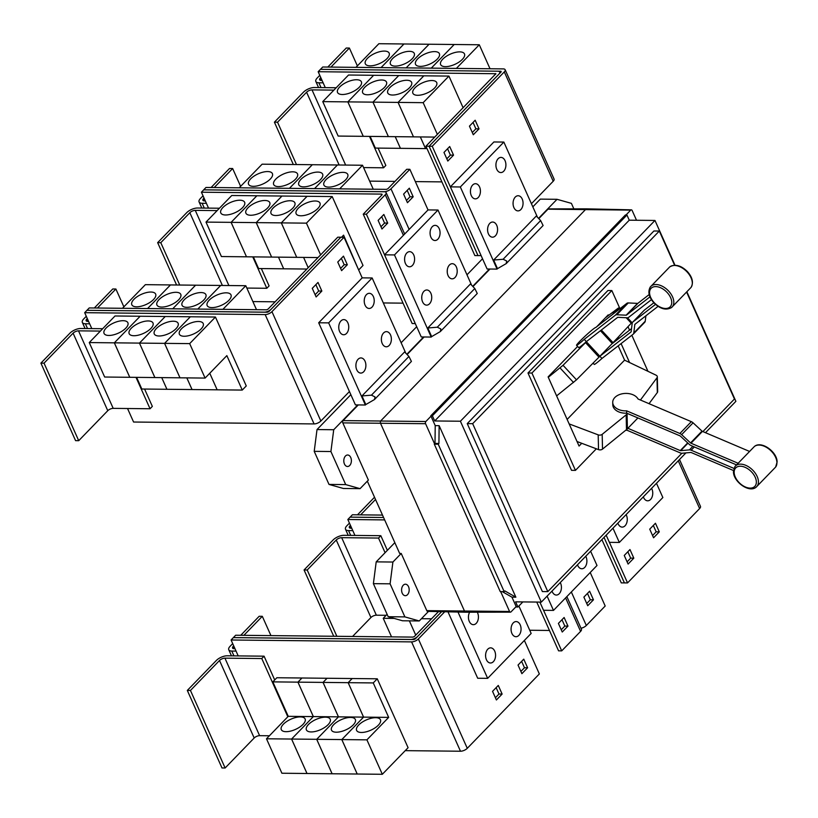 <?xml version="1.0" encoding="UTF-8"?>
<svg xmlns="http://www.w3.org/2000/svg" width="818" height="818" viewBox="0 0 818 818"><rect width="100%" height="100%" fill="white"/><g stroke="black" fill="none" stroke-linecap="round" stroke-linejoin="round"><path stroke-width="1.23" d="M649.195 294.541L637.928 303.284A1.043 0.644 44.1 0 1 637.57 303.386L628.275 302.936A4.182 2.577 -135.9 0 0 626.874 303.325L595.688 327.537A13.057 0.9 137.2 0 0 593.285 329.041A13.057 0.9 137.2 0 0 582.416 338.703A13.057 0.9 137.2 0 0 576.547 345.298A13.057 0.9 137.2 0 0 578.97 343.816A13.057 0.9 137.2 0 0 584.236 339.358L615.422 315.135A4.182 2.577 44.1 0 1 616.823 314.756L626.118 315.196A1.043 0.644 -135.9 0 0 626.476 315.104L649.962 296.862M651.445 299.654L628.592 317.394A4.182 2.577 44.1 0 1 627.191 317.783L617.897 317.333A1.043 0.644 -135.9 0 0 617.549 317.435L586.363 341.648A13.057 0.9 137.2 0 1 581.087 346.106A13.057 0.9 137.2 0 1 578.674 347.599L576.547 345.298M658.071 306.341L634.972 324.276A1.043 0.644 -135.9 0 0 634.809 324.582L633.776 333.049A4.182 2.577 44.1 0 1 633.296 334.102A4.182 2.577 44.1 0 1 633.132 334.245L601.946 358.468A13.057 0.9 -42.8 0 1 596.67 362.926A13.057 0.9 -42.8 0 1 594.257 364.409L593.06 363.12M644.584 322.435A4.182 2.577 -135.9 0 0 644.748 322.282A4.182 2.577 -135.9 0 0 645.228 321.229L645.893 315.799M669.789 266.873C675.259 263.825 681.149 265.41 687.478 271.648C692.519 277.425 693.705 282.691 691.026 287.445A14.826 9.141 -135.9 0 0 687.171 272.026A14.826 9.141 -135.9 0 0 669.789 266.873L650.31 286.975C647.631 291.729 648.817 296.995 653.858 302.772L644.298 310.165A4.182 2.577 -135.9 0 0 644.134 310.319A4.182 2.577 -135.9 0 0 643.981 310.492M556.608 395.892L576.496 379.818L598.98 357.159A13.262 0.91 -42.8 0 0 599.86 356.259L631.005 331.955A1.043 0.644 -135.9 0 0 631.169 331.658L632.202 323.192A4.182 2.577 44.1 0 1 632.682 322.139A4.182 2.577 44.1 0 1 632.846 321.985L655.515 304.388M600.33 355.779L612.242 343.478A13.262 0.91 -42.8 0 0 613.04 342.65L631.885 322.517L627.488 317.783M631.537 328.611L611.782 343.959M733.48 470.524L691.21 452.538A1.043 0.644 -135.9 0 0 690.781 452.456L682.059 453.244A4.182 2.577 44.1 0 1 680.32 452.916L627.048 430.258A13.057 8.722 -1.3 0 1 625.668 430.288M577.017 441.515L598.531 449.624A3.129 2.096 -1.3 0 0 602.518 449.102L626.496 429.614A13.262 8.865 -1.3 0 0 627.406 428.775L627.876 428.295L680.269 450.585A1.043 0.644 -135.9 0 0 680.699 450.667L689.421 449.88A4.182 2.577 44.1 0 1 691.159 450.207L733.94 468.407M748.92 451.168L702.447 431.403A1.043 0.644 44.1 0 1 702.008 431.106L693.081 422.824A4.182 2.577 -135.9 0 0 691.333 421.669L638.06 399.01A13.057 8.722 178.7 0 0 632.938 394.746A13.057 8.722 178.7 0 0 619.492 394.573A13.057 8.722 178.7 0 0 612.723 402.436A13.057 8.722 178.7 0 0 618.623 409.521A13.057 8.722 178.7 0 0 626.608 410.83L679.881 433.489A4.182 2.577 44.1 0 1 681.629 434.644L690.556 442.927A1.043 0.644 -135.9 0 0 690.995 443.213L737.672 463.07M736.292 464.788L691.046 445.544A4.182 2.577 44.1 0 1 689.298 444.389L680.371 436.106A1.043 0.644 -135.9 0 0 679.932 435.82L626.66 413.162A13.057 8.722 178.7 0 1 618.674 411.853A13.057 8.722 178.7 0 1 612.784 404.767L612.723 402.436M627.876 428.295L637.907 417.947M584.236 339.358L586.363 341.648M586.874 341.249L586.404 341.74A13.262 0.91 137.2 0 1 585.524 342.63L563.04 365.298L548.295 377.303M599.88 356.239L601.946 358.468M605.248 317.926L618.418 307.997L612.253 314.674M627.028 429.153L627.048 430.258M567.14 419.419L624.563 360.155L656.036 375.165A3.129 2.096 178.7 0 1 657.314 376.801A3.129 2.096 178.7 0 1 656.987 377.783L640.443 400.022M649.042 403.683L657.324 392.548A3.129 2.096 -1.3 0 0 657.662 391.577L657.314 376.801M626.608 410.83L626.66 413.162M627.529 413.53L627.069 414.01A13.262 8.865 178.7 0 1 626.159 414.849L602.181 434.338A3.129 2.096 178.7 0 1 598.193 434.859L569.144 423.908M624.604 360.165L618.193 345.84M615.913 340.748L615.565 339.961M581.751 443.295L579.062 446.066L548.111 376.894L577.61 346.454M596.7 326.76L608.234 314.848L608.5 315.451M618.214 337.159L618.817 338.499M621.097 343.601L629.563 362.538M619.962 308.693L611.844 290.554L531.915 373.039L575.453 470.37L596.353 448.796M647.968 371.321L631.833 335.257M629.553 330.155L628.03 326.74M240.748 635.3L259.173 616.281L262.302 616.312L243.876 635.33M270.942 635.617L262.302 616.312M236.054 651.108L231.801 651.056A8.354 3.589 155.9 0 1 228.754 649.748A8.354 3.589 155.9 0 1 230.114 646.271L232.701 643.602M233.692 645.842L233.242 646.302A4.182 1.789 -24.1 0 0 232.568 648.04A4.182 1.789 -24.1 0 0 234.091 648.694L234.981 648.705M531.915 373.039L527.988 372.998L607.917 290.513L611.844 290.554M575.453 470.37L571.526 470.33L527.988 372.998M438.509 611.608L414.368 636.516L413.008 637.099L235.656 635.238L231.085 639.993L238.202 655.903L227.22 655.791A8.354 3.589 -24.1 0 0 216.371 660.453L187.312 690.433L221.985 767.959L225.124 767.99L254.183 738A4.182 1.789 155.9 0 1 259.613 735.668L269.408 735.771M187.312 690.433L190.451 690.464L225.124 767.99M190.451 690.464L219.51 660.484A4.182 1.789 155.9 0 1 224.93 658.153L261.78 658.541L287.824 716.762M375.697 717.693A13.057 5.603 155.9 0 1 380.452 719.748A13.057 5.603 155.9 0 1 375.033 727.887A13.057 5.603 155.9 0 1 361.382 732.468A13.057 5.603 155.9 0 1 356.617 730.413A13.057 5.603 155.9 0 1 362.037 722.274A13.057 5.603 155.9 0 1 375.697 717.693M366.914 739.84L341.822 739.574L363.581 717.12L348.171 682.672L373.253 682.928L388.673 717.386L366.914 739.84L382.323 774.288L357.231 774.022L341.822 739.574L316.709 739.308L338.468 716.854L323.059 682.406L348.151 682.672L363.56 717.12L341.801 739.574L357.21 774.022L332.118 773.767L316.709 739.308M388.673 717.386L363.581 717.12M350.585 717.427A13.057 5.603 155.9 0 1 355.349 719.482A13.057 5.603 155.9 0 1 349.92 727.621A13.057 5.603 155.9 0 1 336.27 732.202A13.057 5.603 155.9 0 1 331.505 730.147A13.057 5.603 155.9 0 1 336.934 722.018A13.057 5.603 155.9 0 1 350.585 717.427M363.56 717.12L338.468 716.854L316.689 739.308L291.597 739.043L313.355 716.588L297.946 682.14L323.038 682.406L338.447 716.854L313.355 716.588L291.576 739.043L266.484 738.787L288.243 716.333L272.834 681.875L297.926 682.14L313.335 716.588L288.243 716.333M325.472 717.171A13.057 5.603 155.9 0 1 330.237 719.226A13.057 5.603 155.9 0 1 324.807 727.355A13.057 5.603 155.9 0 1 311.157 731.936A13.057 5.603 155.9 0 1 306.402 729.881A13.057 5.603 155.9 0 1 311.822 721.752A13.057 5.603 155.9 0 1 325.472 717.171M316.689 739.308L332.098 773.767L307.016 773.501L291.597 739.043M300.359 716.905A13.057 5.603 155.9 0 1 305.124 718.961A13.057 5.603 155.9 0 1 299.705 727.09A13.057 5.603 155.9 0 1 286.044 731.681A13.057 5.603 155.9 0 1 281.29 729.625A13.057 5.603 155.9 0 1 286.709 721.486A13.057 5.603 155.9 0 1 300.359 716.905M291.576 739.043L306.995 773.501L281.903 773.235L266.484 738.787M352.803 530.626L348.55 530.585A8.354 3.589 155.9 0 1 345.503 529.266A8.354 3.589 155.9 0 1 346.863 525.79L349.439 523.121M357.497 514.819L374.521 497.242M350.441 525.36L349.992 525.821A4.182 1.789 -24.1 0 0 349.317 527.559A4.182 1.789 -24.1 0 0 350.84 528.224L351.73 528.224M375.523 499.481L360.626 514.849M307.2 569.993L336.249 540.003A4.182 1.789 155.9 0 1 341.679 537.671L378.529 538.06L380.82 535.698L343.969 535.309A8.354 3.589 -24.1 0 0 333.12 539.972L304.061 569.962L307.2 569.993L336.863 636.302M304.061 569.962L333.724 636.271M352.568 636.465L370.932 617.518A4.182 1.789 155.9 0 1 376.352 615.197L386.157 615.3M378.529 538.06L385.084 552.702M429.348 611.404A13.057 5.603 155.9 0 1 428.458 611.455M431.526 618.807L421.434 618.705M415.738 635.105L409.368 620.852L415.728 635.116M394.194 618.418L383.233 618.306L387.108 614.308M391.546 636.874L383.233 618.306M679.513 459.511L700.474 506.373A5.225 2.239 155.9 0 1 699.625 508.54L627.549 582.917L621.271 582.886L601.905 539.594M674.615 265.247L659.318 231.044L472.661 423.673L547.794 591.629L681.895 453.254M702.887 431.587L734.452 399.01L686.875 292.65M261.78 658.541L264.071 656.179L274.705 679.942M238.202 655.903L264.071 656.179M382.323 774.288L408.09 747.703L377.262 678.797L373.253 682.928M297.946 682.14L301.954 677.999L327.047 678.265L323.038 682.406L327.067 678.265L352.159 678.531L348.151 682.672L352.18 678.531L377.262 678.797M272.834 681.875L276.842 677.744L301.934 677.999L297.926 682.14M233.365 637.6L410.718 639.461A5.225 2.239 -24.1 0 0 417.507 636.557L441.618 611.68M380.82 535.698L387.374 550.34M586.731 603.49L590.32 599.788L587.467 593.408M590.32 599.788L593.459 599.819L587.733 605.729L583.878 597.109L589.604 591.21L593.459 599.819M561.25 629.778L564.839 626.077L561.986 619.707M564.839 626.077L567.978 626.107L562.252 632.017L558.397 623.408L564.123 617.498L567.978 626.107M624.41 582.917L604.042 537.385L624.42 582.886M627.835 551.751L630.688 558.132L627.099 561.833M653.316 525.463L656.169 531.833L652.58 535.545M521.618 661.363L524.471 667.733L520.882 671.435M496.137 687.652L498.99 694.032L495.401 697.734M472.661 423.673L467.252 423.612L653.909 230.993L659.318 231.044M547.794 591.629L542.385 591.578L467.252 423.612M485.585 656.118A7.577 5 90.6 0 0 485.606 654.635M511.066 629.829A7.577 5 90.6 0 0 511.086 628.347M468.448 617.794A7.577 5 90.6 0 0 468.458 616.312M405.227 750.648L460.493 751.231A5.225 2.239 -24.1 0 0 467.272 748.317L539.348 673.94L524.369 640.453M231.085 639.993L411.577 641.885A5.225 2.239 -24.1 0 0 418.366 638.97L444.747 611.741M233.375 637.631L413.867 639.523L415.227 638.94L441.648 611.68M382.507 515.084L352.405 514.767L350.124 517.15L383.581 517.497L350.114 517.129L347.834 519.512L384.654 519.9M581.005 628.255A5.225 2.239 -24.1 0 0 586.322 625.494L605.197 606.015L590.218 572.508M549.451 630.463L529.737 630.249M354.951 535.422L347.834 519.512M566.854 596.608L581.434 629.206A5.225 2.239 155.9 0 1 580.586 631.384L561.71 650.872L558.571 650.831L536.751 602.068M561.71 650.872L543.561 610.289M630.688 558.132L633.817 558.162L628.101 564.072L624.246 555.453L629.972 549.553L633.817 558.162M656.169 531.833L659.298 531.864L653.572 537.774L649.727 529.164L655.453 523.254L659.298 531.864M524.471 667.733L527.61 667.764L521.884 673.674L518.029 665.065L523.755 659.155L527.61 667.764M498.99 694.032L502.129 694.063L496.403 699.973L492.548 691.353L498.274 685.443L502.129 694.063M94.336 307.987L112.761 288.979L115.89 289.01L97.465 308.018M123.876 306.842L115.89 289.01M89.643 323.795L85.389 323.754A8.354 3.589 155.9 0 1 82.342 322.445A8.354 3.589 155.9 0 1 83.702 318.959L86.289 316.29M87.291 318.529L86.841 319A4.182 1.789 -24.1 0 0 86.156 320.738A4.182 1.789 -24.1 0 0 87.679 321.392L88.569 321.402M226.228 292.824A13.057 5.603 155.9 0 1 230.993 294.879A13.057 5.603 155.9 0 1 225.574 303.018A13.057 5.603 155.9 0 1 211.913 307.599A13.057 5.603 155.9 0 1 207.158 305.543A13.057 5.603 155.9 0 1 212.578 297.415A13.057 5.603 155.9 0 1 226.228 292.824M256.515 309.695L245.789 285.717L220.676 285.451L195.584 285.196L172.7 308.815L195.563 285.196L170.481 284.93L147.588 308.55M201.116 292.568A13.057 5.603 155.9 0 1 205.88 294.613A13.057 5.603 155.9 0 1 200.461 302.752A13.057 5.603 155.9 0 1 186.801 307.333A13.057 5.603 155.9 0 1 182.046 305.278A13.057 5.603 155.9 0 1 187.465 297.149A13.057 5.603 155.9 0 1 201.116 292.568M176.013 292.302A13.057 5.603 155.9 0 1 180.768 294.357A13.057 5.603 155.9 0 1 175.349 302.486A13.057 5.603 155.9 0 1 161.698 307.067A13.057 5.603 155.9 0 1 156.933 305.012A13.057 5.603 155.9 0 1 162.353 296.883A13.057 5.603 155.9 0 1 176.013 292.302M150.901 292.036A13.057 5.603 155.9 0 1 155.655 294.091A13.057 5.603 155.9 0 1 150.236 302.22A13.057 5.603 155.9 0 1 136.586 306.811A13.057 5.603 155.9 0 1 131.821 304.756A13.057 5.603 155.9 0 1 137.25 296.617A13.057 5.603 155.9 0 1 150.901 292.036M147.567 308.55L170.461 284.93L145.369 284.664L122.475 308.284M336.178 87.751L314.306 87.526A8.354 3.589 -24.1 0 0 303.458 92.189L274.398 122.179L277.537 122.209L296.474 164.551M274.398 122.179L293.335 164.52M363.591 167.588L383.55 167.792L385.84 165.43L378.08 148.099M369.501 136.401L383.55 167.792M277.537 122.209L306.586 92.219A4.182 1.789 155.9 0 1 312.016 89.888L333.887 90.123M417.64 95.297A13.057 5.603 155.9 0 1 412.875 93.242A13.057 5.603 155.9 0 1 418.305 85.113A13.057 5.603 155.9 0 1 431.955 80.532A13.057 5.603 155.9 0 1 436.72 82.577A13.057 5.603 155.9 0 1 431.291 90.716A13.057 5.603 155.9 0 1 417.64 95.297M388.386 136.596L372.967 102.138L347.865 101.882L373.632 75.287L347.844 101.882L363.253 136.33L338.161 136.064L322.752 101.616L347.844 101.882L363.274 136.33L434.757 137.087M388.366 136.596L372.957 102.138L398.734 75.553L372.957 102.138L398.059 102.403L413.479 136.862L398.08 102.403L423.172 102.669L437.364 134.397M392.528 95.031A13.057 5.603 155.9 0 1 387.773 92.986A13.057 5.603 155.9 0 1 393.192 84.847A13.057 5.603 155.9 0 1 406.843 80.266A13.057 5.603 155.9 0 1 411.607 82.321A13.057 5.603 155.9 0 1 406.188 90.45A13.057 5.603 155.9 0 1 392.528 95.031M427.016 148.61L425.554 148.6L420.34 136.933M367.425 94.776A13.057 5.603 155.9 0 1 362.66 92.72A13.057 5.603 155.9 0 1 368.08 84.581A13.057 5.603 155.9 0 1 381.73 80A13.057 5.603 155.9 0 1 386.495 82.056A13.057 5.603 155.9 0 1 381.076 90.184A13.057 5.603 155.9 0 1 367.425 94.776M420.319 136.933L425.534 148.6L400.442 148.334L395.227 136.667M342.313 94.51A13.057 5.603 155.9 0 1 337.548 92.454A13.057 5.603 155.9 0 1 342.967 84.315A13.057 5.603 155.9 0 1 356.628 79.735A13.057 5.603 155.9 0 1 361.382 81.79A13.057 5.603 155.9 0 1 355.963 89.929A13.057 5.603 155.9 0 1 342.313 94.51M395.206 136.667L400.421 148.334L375.329 148.068L370.114 136.401M675.003 265.247L654.973 220.451L629.257 220.185L434.695 420.963L432.385 415.789L626.946 215.022L625.371 215.001L430.81 415.779L432.385 415.789M629.257 220.185L626.946 215.022M654.973 220.451L460.411 421.229L434.695 420.963M460.411 421.229L541.322 602.109L685.924 452.896M705.494 432.691L735.883 401.331L687.13 292.343M541.322 602.109L515.606 601.843L517.917 607.007L522.855 601.915M517.917 607.007L516.352 606.997L511.945 597.15L502.262 591.639M438.918 443.479L438.223 444.194L504.185 591.659L504.88 590.933L515.861 597.191L439.133 425.667L438.918 443.479L435.002 443.438L435.217 425.626L439.133 425.667M626.107 514.624A7.577 5 -89.4 0 1 626.424 515.248A7.577 5 -89.4 0 1 626.67 523.08A7.577 5 -89.4 0 1 622.191 527.109A7.577 5 -89.4 0 1 618.122 523.817A7.577 5 -89.4 0 1 617.846 523.142M651.588 488.326A7.577 5 -89.4 0 1 651.895 488.959A7.577 5 -89.4 0 1 652.15 496.792A7.577 5 -89.4 0 1 647.672 500.81A7.577 5 -89.4 0 1 643.602 497.518A7.577 5 -89.4 0 1 643.326 496.843M560.258 582.569A7.577 5 -89.4 0 1 560.575 583.193A7.577 5 -89.4 0 1 560.821 591.036A7.577 5 -89.4 0 1 556.342 595.054A7.577 5 -89.4 0 1 552.273 591.762A7.577 5 -89.4 0 1 552.007 591.087M585.739 556.271A7.577 5 -89.4 0 1 586.056 556.905A7.577 5 -89.4 0 1 586.301 564.737A7.577 5 -89.4 0 1 581.823 568.766A7.577 5 -89.4 0 1 577.753 565.473A7.577 5 -89.4 0 1 577.477 564.798M486.424 659.717A7.577 5 -89.4 0 1 486.178 651.885A7.577 5 -89.4 0 1 490.657 647.856A7.577 5 -89.4 0 1 494.726 651.148A7.577 5 -89.4 0 1 494.972 658.981A7.577 5 -89.4 0 1 490.493 662.999A7.577 5 -89.4 0 1 486.424 659.717M511.904 633.418A7.577 5 -89.4 0 1 511.659 625.586A7.577 5 -89.4 0 1 516.138 621.568A7.577 5 -89.4 0 1 520.207 624.85A7.577 5 -89.4 0 1 520.452 632.692A7.577 5 -89.4 0 1 515.974 636.711A7.577 5 -89.4 0 1 511.904 633.418M477.272 612.191A7.577 5 -89.4 0 1 477.579 612.815A7.577 5 -89.4 0 1 477.824 620.658A7.577 5 -89.4 0 1 473.356 624.676A7.577 5 -89.4 0 1 469.276 621.383A7.577 5 -89.4 0 1 469.644 612.201M547.109 596.138L553.489 610.402L543.53 610.289L539.87 602.099M553.489 610.402L597.007 565.494L590.627 551.23M627.549 582.917L609.4 542.344M612.958 528.183L619.338 542.446L609.379 542.344L606.179 535.187M619.338 542.446L662.856 497.538L656.476 483.285M457.988 612.038L487.651 678.347L477.692 678.245L447.978 611.813M487.651 678.347L531.158 633.439L518.888 606.005M220.676 285.451L197.792 309.071L220.696 285.462M245.789 285.717L222.905 309.337M86.953 310.298L264.316 312.159A5.225 2.239 -24.1 0 0 271.095 309.245L340.891 237.22L337.752 237.189L267.956 309.214L266.607 309.797L89.244 307.936L84.673 312.68L91.79 328.601L80.808 328.478A8.354 3.589 -24.1 0 0 69.959 333.141L40.9 363.131L75.573 440.646L78.712 440.687L107.772 410.697A4.182 1.789 155.9 0 1 113.201 408.366L150.052 408.755L152.342 406.393L144.582 389.051M40.9 363.131L44.039 363.161L78.712 440.687M136.003 377.354L150.052 408.755M44.039 363.161L73.099 333.171A4.182 1.789 155.9 0 1 78.518 330.85L100.399 331.075M184.142 336.259A13.057 5.603 155.9 0 1 179.387 334.204A13.057 5.603 155.9 0 1 184.807 326.065A13.057 5.603 155.9 0 1 198.457 321.484A13.057 5.603 155.9 0 1 203.222 323.539A13.057 5.603 155.9 0 1 197.803 331.668A13.057 5.603 155.9 0 1 184.142 336.259M180.001 377.814L164.582 343.366L139.479 343.1L165.246 316.505L139.459 343.1L154.868 377.548L129.776 377.292L114.346 342.834L140.134 316.249L114.346 342.834L89.254 342.568L104.663 377.026L129.755 377.292L114.367 342.834L139.459 343.1L154.888 377.548L205.093 378.08L226.852 355.625L242.261 390.074L217.169 389.818L209.766 373.253L217.148 389.818L192.056 389.552L186.841 377.885M179.98 377.814L164.571 343.366L190.349 316.771L164.571 343.366L189.674 343.621L205.093 378.08M159.04 335.993A13.057 5.603 155.9 0 1 154.275 333.938A13.057 5.603 155.9 0 1 159.694 325.799A13.057 5.603 155.9 0 1 173.355 321.218A13.057 5.603 155.9 0 1 178.109 323.274A13.057 5.603 155.9 0 1 172.69 331.413A13.057 5.603 155.9 0 1 159.04 335.993M133.927 335.728A13.057 5.603 155.9 0 1 129.162 333.672A13.057 5.603 155.9 0 1 134.581 325.544A13.057 5.603 155.9 0 1 148.242 320.953A13.057 5.603 155.9 0 1 152.997 323.008A13.057 5.603 155.9 0 1 147.577 331.147A13.057 5.603 155.9 0 1 133.927 335.728M186.821 377.885L192.036 389.552L166.944 389.286L161.729 377.619L166.923 389.286L141.831 389.02L136.616 377.364M108.814 335.462A13.057 5.603 155.9 0 1 104.05 333.407A13.057 5.603 155.9 0 1 109.479 325.278A13.057 5.603 155.9 0 1 123.129 320.697A13.057 5.603 155.9 0 1 127.894 322.752A13.057 5.603 155.9 0 1 122.465 330.881A13.057 5.603 155.9 0 1 108.814 335.462M327.803 67.056L346.249 48.017L349.388 48.057L330.942 67.086M357.374 65.89L349.388 48.057M323.141 82.843L318.887 82.802A8.354 3.589 155.9 0 1 315.84 81.483A8.354 3.589 155.9 0 1 317.2 78.007L319.777 75.338M320.779 77.577L320.329 78.037A4.182 1.789 -24.1 0 0 319.654 79.775A4.182 1.789 -24.1 0 0 321.177 80.44L322.067 80.44M459.726 51.871A13.057 5.603 155.9 0 1 464.491 53.927A13.057 5.603 155.9 0 1 459.062 62.056A13.057 5.603 155.9 0 1 445.411 66.647A13.057 5.603 155.9 0 1 440.646 64.591A13.057 5.603 155.9 0 1 446.076 56.452A13.057 5.603 155.9 0 1 459.726 51.871M490.023 68.753L479.287 44.765L429.082 44.233L406.178 67.874M434.614 51.606A13.057 5.603 155.9 0 1 439.378 53.661A13.057 5.603 155.9 0 1 433.959 61.8A13.057 5.603 155.9 0 1 420.299 66.381A13.057 5.603 155.9 0 1 415.544 64.325A13.057 5.603 155.9 0 1 420.963 56.186A13.057 5.603 155.9 0 1 434.614 51.606M454.184 44.52L431.27 68.139L454.194 44.499M409.501 51.34A13.057 5.603 155.9 0 1 414.266 53.395A13.057 5.603 155.9 0 1 408.847 61.534A13.057 5.603 155.9 0 1 395.186 66.115A13.057 5.603 155.9 0 1 390.431 64.06A13.057 5.603 155.9 0 1 395.851 55.931A13.057 5.603 155.9 0 1 409.501 51.34M429.072 44.254L403.969 43.978L381.065 67.618M384.399 51.084A13.057 5.603 155.9 0 1 389.153 53.129A13.057 5.603 155.9 0 1 383.734 61.268A13.057 5.603 155.9 0 1 370.084 65.849A13.057 5.603 155.9 0 1 365.319 63.794A13.057 5.603 155.9 0 1 370.738 55.665A13.057 5.603 155.9 0 1 384.399 51.084M381.045 67.618L403.949 43.978L378.867 43.712L355.953 67.352M322.752 101.616L348.519 75.021L423.826 75.818L398.059 102.403L423.847 75.818L448.939 76.084L423.172 102.669M448.939 76.084L463.131 107.802M425.933 146.197L495.902 73.732L318.161 71.708L320.451 69.346L497.804 71.207A5.225 2.239 155.9 0 1 499.716 72.025A5.225 2.239 155.9 0 1 498.868 74.203L429.072 146.228L425.933 146.197L474.859 255.584L477.998 255.615L429.072 146.228L501.168 71.861L500.953 71.258L498.254 71.227M438.223 444.194L434.297 444.154L435.002 443.438M504.185 591.659L500.258 591.619L434.297 444.154M511.945 597.15L515.861 597.191M435.217 425.626L430.81 415.779M516.158 606.567L511.005 611.884A1.575 1.033 -89.4 0 1 510.412 612.161A1.575 1.033 -89.4 0 1 509.563 611.475L500.677 591.619M91.79 328.601L102.69 328.713M89.254 342.568L115.021 315.983L165.226 316.505L215.441 317.036L189.674 343.621M242.261 390.074L246.269 385.943L215.441 317.036M340.891 237.22L268.815 311.638L267.455 312.22L86.964 310.319M364.235 301.576A7.577 5 90.6 0 0 364.255 300.094M338.754 327.865A7.577 5 90.6 0 0 338.775 326.382M381.382 339.899A7.577 5 90.6 0 0 381.392 338.427M355.902 366.198A7.577 5 90.6 0 0 355.912 364.716M374.48 399.542L411.413 361.423L408.939 356.464L404.603 351.934L361.955 395.943L371.444 395.166L375.033 396.914L374.48 399.542L365.81 404.552L361.955 395.943M315.86 284.633L318.713 291.014L315.124 294.715M341.341 258.345L344.194 264.715L340.605 268.427M473.039 122.444L475.892 128.815L472.293 132.526M447.558 148.733L450.411 155.113L446.822 158.815M479.287 44.765L456.372 68.405M429.061 44.233L406.157 67.874M441.894 181.882L415.35 181.606M394.992 181.392L369.644 181.126M325.288 87.638L318.161 71.708M481.117 255.615L477.998 255.615M495.923 165.676A7.577 5 90.6 0 0 495.943 164.193M470.452 191.964A7.577 5 90.6 0 0 470.462 190.492M513.07 203.999A7.577 5 90.6 0 0 513.091 202.527M487.589 230.298A7.577 5 90.6 0 0 487.61 228.815M506.168 263.641L543.101 225.523L540.637 220.563L536.291 216.034L493.653 260.042L503.131 259.265L506.72 261.024L506.168 263.641L497.497 268.652L493.653 260.042M625.975 215.011L630.719 210.114A1.575 1.033 -89.4 0 1 631.322 209.837A1.575 1.033 -89.4 0 1 632.161 210.523L636.516 220.257M434.583 443.857L425.575 423.704A1.575 1.033 -89.4 0 1 425.851 421.526L431.004 416.209M631.322 209.837L586.659 208.846A2.086 1.38 90.6 0 0 586.639 208.846A2.086 1.38 90.6 0 0 585.852 209.214L380.983 420.626A2.086 1.38 90.6 0 0 380.615 423.53L464.604 611.302A2.086 1.38 90.6 0 0 465.718 612.212A2.086 1.38 90.6 0 0 465.739 612.212L510.412 612.161M402.231 593.193A5.746 3.793 -89.4 0 1 402.047 587.252A5.746 3.793 -89.4 0 1 405.442 584.205A5.746 3.793 -89.4 0 1 408.53 586.7A5.746 3.793 -89.4 0 1 408.724 592.641A5.746 3.793 -89.4 0 1 405.329 595.688A5.746 3.793 -89.4 0 1 402.231 593.193M428.53 611.383L419.256 620.954L404.89 616.895L390.094 583.827L392.906 562.038L401.219 553.459L426.802 610.647A1.646 1.084 90.6 0 0 427.681 611.363L465.718 612.212M394.828 542.641L376.198 561.864L373.386 583.653L388.182 616.721L402.558 620.78L419.256 620.954M388.182 616.721L404.89 616.895M373.386 583.653L390.094 583.827M376.198 561.864L392.906 562.038M127.536 408.519L133.579 422.027L314.081 423.928A5.225 2.239 -24.1 0 0 320.861 421.014L349.439 391.525L318.683 322.773L362.19 277.864L344.02 237.292L340.891 237.261M84.673 312.68L265.165 314.582A5.225 2.239 -24.1 0 0 271.954 311.668L344.02 237.292M373.376 296.597A7.577 5 -89.4 0 1 373.621 304.439A7.577 5 -89.4 0 1 369.143 308.458A7.577 5 -89.4 0 1 365.073 305.165A7.577 5 -89.4 0 1 364.828 297.333A7.577 5 -89.4 0 1 369.296 293.314A7.577 5 -89.4 0 1 373.376 296.597M347.895 322.895A7.577 5 -89.4 0 1 348.141 330.728A7.577 5 -89.4 0 1 343.662 334.756A7.577 5 -89.4 0 1 339.593 331.464A7.577 5 -89.4 0 1 339.347 323.631A7.577 5 -89.4 0 1 343.826 319.603A7.577 5 -89.4 0 1 347.895 322.895M390.523 334.93A7.577 5 -89.4 0 1 390.769 342.762A7.577 5 -89.4 0 1 386.29 346.791A7.577 5 -89.4 0 1 382.221 343.499A7.577 5 -89.4 0 1 381.965 335.666A7.577 5 -89.4 0 1 386.444 331.638A7.577 5 -89.4 0 1 390.523 334.93M365.043 361.229A7.577 5 -89.4 0 1 365.288 369.061A7.577 5 -89.4 0 1 360.81 373.08A7.577 5 -89.4 0 1 356.74 369.787A7.577 5 -89.4 0 1 356.495 361.955A7.577 5 -89.4 0 1 360.963 357.936A7.577 5 -89.4 0 1 365.043 361.229M318.713 291.014L321.852 291.044L316.126 296.954L312.271 288.345L317.998 282.435L321.852 291.044M344.194 264.715L347.333 264.756L341.607 270.656L337.752 262.046L343.478 256.136L347.333 264.756M475.892 128.815L479.021 128.855L473.295 134.755L469.44 126.146L475.166 120.236L479.021 128.855M450.411 155.113L453.54 155.144L447.814 161.054L443.969 152.445L449.695 146.534L453.54 155.144M320.482 69.346L322.742 67.004L503.244 68.896A5.225 2.239 155.9 0 1 505.146 69.714A5.225 2.239 155.9 0 1 504.297 71.892L432.231 146.269L429.092 146.238L478.009 255.584M505.146 69.714L554.062 179.06A5.225 2.239 155.9 0 1 553.213 181.238L531.424 203.723M505.064 160.706A7.577 5 -89.4 0 1 505.309 168.539A7.577 5 -89.4 0 1 500.831 172.557A7.577 5 -89.4 0 1 496.761 169.265A7.577 5 -89.4 0 1 496.516 161.432A7.577 5 -89.4 0 1 500.994 157.414A7.577 5 -89.4 0 1 505.064 160.706M479.583 186.995A7.577 5 -89.4 0 1 479.829 194.827A7.577 5 -89.4 0 1 475.35 198.856A7.577 5 -89.4 0 1 471.28 195.563A7.577 5 -89.4 0 1 471.035 187.731A7.577 5 -89.4 0 1 475.514 183.702A7.577 5 -89.4 0 1 479.583 186.995M522.211 199.03A7.577 5 -89.4 0 1 522.457 206.862A7.577 5 -89.4 0 1 517.978 210.891A7.577 5 -89.4 0 1 513.909 207.598A7.577 5 -89.4 0 1 513.663 199.766A7.577 5 -89.4 0 1 518.142 195.737A7.577 5 -89.4 0 1 522.211 199.03M496.731 225.328A7.577 5 -89.4 0 1 496.976 233.161A7.577 5 -89.4 0 1 492.497 237.179A7.577 5 -89.4 0 1 488.428 233.897A7.577 5 -89.4 0 1 488.182 226.054A7.577 5 -89.4 0 1 492.661 222.036A7.577 5 -89.4 0 1 496.731 225.328M367.333 481.168L399.654 553.428L401.219 553.459M430.084 233.621A7.577 5 90.6 0 0 430.094 232.148M404.603 259.919A7.577 5 90.6 0 0 404.613 258.437M447.231 271.954A7.577 5 90.6 0 0 447.241 270.472M421.751 298.243A7.577 5 90.6 0 0 421.761 296.77M440.319 331.587L477.262 293.478L474.788 288.519L470.452 283.979L427.804 327.987L437.293 327.21L440.871 328.969L440.319 331.587L431.659 336.607L427.804 327.987M219.428 208.232L197.557 208.007A8.354 3.589 -24.1 0 0 186.708 212.67L157.649 242.649L160.788 242.68L179.725 285.022M157.649 242.649L176.586 284.991M246.842 288.069L266.801 288.273L269.091 285.911L261.331 268.58M252.752 256.872L266.801 288.273M160.788 242.68L189.837 212.7A4.182 1.789 155.9 0 1 195.267 210.369L217.138 210.594M300.891 215.778A13.057 5.603 155.9 0 1 296.136 213.723A13.057 5.603 155.9 0 1 301.556 205.584A13.057 5.603 155.9 0 1 315.206 201.003A13.057 5.603 155.9 0 1 319.971 203.058A13.057 5.603 155.9 0 1 314.552 211.197A13.057 5.603 155.9 0 1 300.891 215.778M206.003 222.097L231.77 195.502L256.862 195.768L231.095 222.353L206.003 222.097L221.412 256.545L318.018 257.558M341.546 237.261L343.591 235.144L358.478 269.592M231.095 222.353L246.504 256.811L231.116 222.353L256.208 222.619L271.617 257.077L256.228 222.619L281.31 222.885L296.729 257.333L281.331 222.885L306.423 223.15L320.615 254.868M275.778 215.512A13.057 5.603 155.9 0 1 271.024 213.457A13.057 5.603 155.9 0 1 276.443 205.328A13.057 5.603 155.9 0 1 290.093 200.737A13.057 5.603 155.9 0 1 294.858 202.792A13.057 5.603 155.9 0 1 289.439 210.932A13.057 5.603 155.9 0 1 275.778 215.512M308.192 267.701L303.59 257.404L308.171 267.711M250.676 215.246A13.057 5.603 155.9 0 1 245.911 213.191A13.057 5.603 155.9 0 1 251.331 205.062A13.057 5.603 155.9 0 1 264.991 200.482A13.057 5.603 155.9 0 1 269.746 202.537A13.057 5.603 155.9 0 1 264.326 210.666A13.057 5.603 155.9 0 1 250.676 215.246M306.873 269.05L283.693 268.805L278.478 257.149L283.672 268.805L258.58 268.549L253.365 256.883M225.563 214.991A13.057 5.603 155.9 0 1 220.799 212.936A13.057 5.603 155.9 0 1 226.228 204.797A13.057 5.603 155.9 0 1 239.878 200.216A13.057 5.603 155.9 0 1 244.633 202.271A13.057 5.603 155.9 0 1 239.214 210.4A13.057 5.603 155.9 0 1 225.563 214.991M405.8 353.182L372.149 277.967L328.642 322.875L365.37 405.002L365.81 404.552M372.149 277.967L362.19 277.864M328.642 322.875L318.683 322.773M537.487 217.281L503.847 142.066L460.329 186.974L450.37 186.872L432.231 146.269M460.329 186.974L497.068 269.102L487.109 268.999L450.37 186.872L493.888 141.964L503.847 142.066M350.738 457.497A5.746 3.793 -89.4 0 1 350.932 463.438A5.746 3.793 -89.4 0 1 347.527 466.495A5.746 3.793 -89.4 0 1 344.439 464A5.746 3.793 -89.4 0 1 344.255 458.049A5.746 3.793 -89.4 0 1 347.65 455.002A5.746 3.793 -89.4 0 1 350.738 457.497M350.84 394.665L317.016 429.562L314.214 451.352L329.01 484.42L343.376 488.479L360.073 488.653L345.707 484.593L330.912 451.526L333.724 429.736L357.773 404.92L355.421 404.9L349.439 391.525M329.01 484.42L345.707 484.593M314.214 451.352L330.912 451.526M365.37 405.002L357.773 404.92M532.825 206.862L540.32 199.122L557.027 199.306L571.393 203.355L573.858 208.866M358.284 404.93L343.1 420.595A1.646 1.084 90.6 0 0 342.803 422.886L368.386 480.074L360.073 488.653M586.639 208.846L548.581 208.887A1.646 1.084 90.6 0 0 547.968 209.183L538.796 218.641M489.972 269.03L472.947 286.597M424.123 336.975L407.108 354.542M439.215 228.651A7.577 5 -89.4 0 1 439.471 236.484A7.577 5 -89.4 0 1 434.992 240.512A7.577 5 -89.4 0 1 430.912 237.22A7.577 5 -89.4 0 1 430.667 229.388A7.577 5 -89.4 0 1 435.145 225.359A7.577 5 -89.4 0 1 439.215 228.651M413.744 254.95A7.577 5 -89.4 0 1 413.99 262.782A7.577 5 -89.4 0 1 409.511 266.801A7.577 5 -89.4 0 1 405.442 263.508A7.577 5 -89.4 0 1 405.186 255.676A7.577 5 -89.4 0 1 409.665 251.658A7.577 5 -89.4 0 1 413.744 254.95M456.362 266.985A7.577 5 -89.4 0 1 456.608 274.817A7.577 5 -89.4 0 1 452.129 278.836A7.577 5 -89.4 0 1 448.059 275.543A7.577 5 -89.4 0 1 447.814 267.711A7.577 5 -89.4 0 1 452.293 263.693A7.577 5 -89.4 0 1 456.362 266.985M430.881 293.273A7.577 5 -89.4 0 1 431.127 301.106A7.577 5 -89.4 0 1 426.659 305.134A7.577 5 -89.4 0 1 422.579 301.842A7.577 5 -89.4 0 1 422.333 294.01A7.577 5 -89.4 0 1 426.812 289.981A7.577 5 -89.4 0 1 430.881 293.273M380.973 226.77L384.562 223.058L381.709 216.688M384.562 223.058L387.701 223.099L381.975 228.999L378.12 220.39L383.846 214.48L387.701 223.099M211.085 187.516L229.51 168.498L232.639 168.528L214.214 187.547M240.625 186.371L232.639 168.528M206.392 203.324L202.138 203.273A8.354 3.589 155.9 0 1 199.091 201.964A8.354 3.589 155.9 0 1 200.451 198.488L203.038 195.819M204.03 198.058L203.58 198.518A4.182 1.789 -24.1 0 0 202.905 200.257A4.182 1.789 -24.1 0 0 204.428 200.911L205.318 200.921M342.977 172.353A13.057 5.603 155.9 0 1 347.742 174.398A13.057 5.603 155.9 0 1 342.313 182.537A13.057 5.603 155.9 0 1 328.662 187.118A13.057 5.603 155.9 0 1 323.897 185.062A13.057 5.603 155.9 0 1 329.327 176.933A13.057 5.603 155.9 0 1 342.977 172.353M373.264 189.214L362.538 165.246L262.118 164.183L239.224 187.803M317.865 172.087A13.057 5.603 155.9 0 1 322.629 174.142A13.057 5.603 155.9 0 1 317.21 182.271A13.057 5.603 155.9 0 1 303.55 186.852A13.057 5.603 155.9 0 1 298.795 184.807A13.057 5.603 155.9 0 1 304.214 176.668A13.057 5.603 155.9 0 1 317.865 172.087M314.562 188.6L337.445 164.98L314.541 188.6M292.752 171.821A13.057 5.603 155.9 0 1 297.517 173.876A13.057 5.603 155.9 0 1 292.098 182.005A13.057 5.603 155.9 0 1 278.447 186.596A13.057 5.603 155.9 0 1 273.682 184.541A13.057 5.603 155.9 0 1 279.102 176.402A13.057 5.603 155.9 0 1 292.752 171.821M289.449 188.334L312.333 164.715L289.429 188.334M267.65 171.555A13.057 5.603 155.9 0 1 272.404 173.61A13.057 5.603 155.9 0 1 266.985 181.749A13.057 5.603 155.9 0 1 253.335 186.33A13.057 5.603 155.9 0 1 248.57 184.275A13.057 5.603 155.9 0 1 253.989 176.136A13.057 5.603 155.9 0 1 267.65 171.555M281.331 222.885L307.098 196.3L332.19 196.555L306.423 223.15M359.01 269.603L363.018 265.461L332.19 196.555M256.228 222.619L281.985 196.034L307.077 196.289L281.31 222.885M231.116 222.353L256.883 195.768L281.975 196.034L256.208 222.619M382.129 194.704L381.914 194.101L201.422 192.21L203.713 189.848L384.204 191.739A5.225 2.239 155.9 0 1 386.106 192.557A5.225 2.239 155.9 0 1 385.268 194.735L366.382 214.214L363.243 214.183L382.129 194.704M415.278 323.56L412.16 323.529L363.243 214.183M317.016 429.562L333.724 429.736M482.528 258.764L466.986 274.807M416.689 326.719L401.137 342.762M538.541 218.375L557.027 199.306M472.692 286.331L489.461 269.02M406.843 354.276L423.612 336.975L421.26 336.944L384.521 254.817L428.039 209.919L437.998 210.022L394.481 254.93L431.219 337.057L431.659 336.607M431.219 337.057L423.612 336.975M471.638 285.226L437.998 210.022M384.542 254.807L366.382 214.214M362.538 165.246L339.654 188.856M403.049 303.151L383.325 302.946M275.134 301.811L252.885 301.576M208.539 208.12L201.422 192.21M394.481 254.93L384.521 254.817M409.859 169.316L406.72 169.285L387.844 188.774L386.485 189.357L205.993 187.455L203.702 189.817L384.194 191.719A5.225 2.239 -24.1 0 0 390.984 188.805L409.859 169.316L428.029 209.929M413.182 196.801L407.456 202.711L403.601 194.101L409.327 188.191L413.182 196.801L410.043 196.77L407.19 190.389M406.454 200.471L410.043 196.77M667.151 292.507A13.272 8.18 44.1 0 1 669.645 307.261A13.272 8.18 44.1 0 1 654.155 302.599A13.272 8.18 44.1 0 1 651.649 287.834A13.272 8.18 44.1 0 1 667.151 292.507M756.353 481.884A13.272 8.18 44.1 0 1 745.484 487.037A13.272 8.18 44.1 0 1 734.155 472.446A13.272 8.18 44.1 0 1 745.024 467.293A13.272 8.18 44.1 0 1 756.353 481.884M650.31 286.975A14.826 9.141 44.1 0 1 668.684 291.116A14.826 9.141 44.1 0 1 671.547 307.548L691.026 287.445M775.638 467.068A14.826 9.141 -135.9 0 0 776.926 462.559A14.826 9.141 -135.9 0 0 768.163 448.458A14.826 9.141 -135.9 0 0 754.4 446.485L734.912 466.587A14.826 9.141 44.1 0 1 748.736 466.904A14.826 9.141 44.1 0 1 758.429 481.638A14.826 9.141 44.1 0 1 756.149 487.17L775.638 467.068L777.1 462.058C777.325 451.996 761.394 440.35 754.4 446.485M615.422 315.135L626.874 303.325M616.823 314.756L628.275 302.936M626.118 315.196L637.57 303.386M626.476 315.104L637.928 303.284M645.228 321.229L633.776 333.049M635.504 323.867L634.809 324.582M644.298 310.165L632.846 321.985M694.329 446.945L691.159 450.207M692.866 446.321L689.421 449.88M687.969 443.162L680.699 450.667M687.703 442.906L680.269 450.585M679.881 433.489L691.333 421.669M681.629 434.644L693.081 422.824M690.556 442.927L702.008 431.106M690.995 443.213L702.447 431.403M573.541 382.507L560.074 367.977M576.496 379.818L563.04 365.298M598.98 357.159L585.524 342.63M599.86 356.259L586.404 341.74M612.242 343.478L600.432 330.728M613.04 342.65L601.342 330.022M631.302 323.263L626.179 317.732M618.705 309.664L617.846 308.734M657.324 392.548L656.987 377.783M627.406 428.775L627.069 414.01M626.496 429.614L626.159 414.849M602.518 449.102L602.181 434.338M598.531 449.624L598.193 434.859M234.316 648.705L233.242 646.302M224.93 658.153L259.613 735.668M219.51 660.484L254.183 738M233.948 655.862L231.801 651.056M351.065 528.224L349.992 525.821M341.679 537.671L376.352 615.197M336.249 540.003L370.932 617.518M350.697 535.381L348.55 530.585M411.577 641.885L460.493 751.231M571.332 591.987L586.322 625.494M580.586 631.384L565.606 597.897M699.625 508.54L678.265 460.79M418.366 638.97L467.272 748.317M87.904 321.392L86.841 319M312.016 89.888L345.646 165.062M306.586 92.219L339.143 165.001M87.536 328.55L85.389 323.754M78.518 330.85L113.201 408.366M73.099 333.171L107.772 410.697M321.402 80.44L320.329 78.037M321.034 87.598L318.887 82.802M495.769 74.121L495.514 73.569M408.939 356.464L371.444 395.166M540.637 220.563L503.131 259.265M426.802 610.647L509.563 611.475M265.165 314.582L314.081 423.928M271.954 311.668L320.861 421.014M553.213 181.238L504.297 71.892M501.199 71.82L500.953 71.258M547.968 209.183L630.719 210.114M343.1 420.595L425.851 421.526M342.803 422.886L425.575 423.704M474.788 288.519L437.293 327.21M195.267 210.369L228.897 285.543M189.837 212.7L222.394 285.472M204.653 200.921L203.58 198.518M204.285 208.079L202.138 203.273M382.17 194.664L381.914 194.101M403.417 235.318L385.268 194.735M390.984 188.805L409.143 229.418M653.858 302.772C660.187 309.01 666.077 310.595 671.547 307.548M734.912 466.587L733.449 471.597C733.225 481.659 749.155 493.305 756.149 487.17M644.748 322.282L633.296 334.102M644.134 310.319L632.682 322.139M619.441 309.092L618.418 307.997M231.474 655.832L228.754 649.748M348.223 535.35L345.503 529.266M85.072 328.529L82.342 322.445M318.56 87.567L315.84 81.483M500.115 72.935L499.716 72.025M201.811 208.048L199.091 201.964M404.665 234.04L386.106 192.557"/></g></svg>
